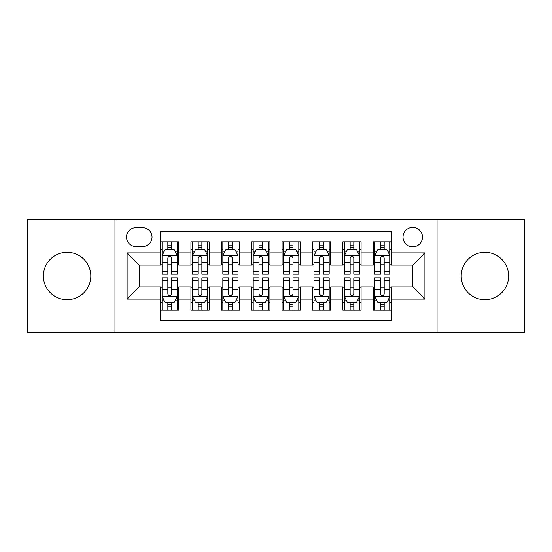 <?xml version="1.0" encoding="UTF-8"?>
<svg xmlns="http://www.w3.org/2000/svg" width="552" height="552" viewBox="0 0 552 552"><rect width="100%" height="100%" fill="white"/><g stroke="black" fill="none" stroke-linecap="round" stroke-linejoin="round"><path stroke-width="0.83" d="M484.897 252.298A23.701 23.701 0 0 0 461.196 276A23.701 23.701 0 0 0 484.897 299.702A23.701 23.701 0 0 0 508.599 276A23.701 23.701 0 0 0 484.897 252.298M67.102 252.298A23.701 23.701 0 0 0 43.401 276A23.701 23.701 0 0 0 67.102 299.702A23.701 23.701 0 0 0 90.804 276A23.701 23.701 0 0 0 67.102 252.298M412.737 227.383A9.722 9.722 0 0 0 403.008 237.105A9.722 9.722 0 0 0 412.737 246.827A9.722 9.722 0 0 0 422.459 237.105A9.722 9.722 0 0 0 412.737 227.383M437.039 332.214L524.4 332.214L524.4 219.786L437.039 219.786L437.039 332.214L114.961 332.214L114.961 219.786L27.6 219.786L27.6 332.214L114.961 332.214M391.465 241.817L373.235 241.817L373.235 252.906L361.077 252.906L361.077 265.063L373.235 265.063L373.235 252.906M361.077 252.906L361.077 241.817L342.847 241.817L342.847 252.906L330.696 252.906L330.696 265.063L342.847 265.063L342.847 252.906M330.696 252.906L330.696 241.817L312.46 241.817L312.46 252.906L300.309 252.906L300.309 265.063L312.46 265.063L312.46 252.906M300.309 252.906L300.309 241.817L282.079 241.817L282.079 252.906L269.921 252.906L269.921 265.063L282.079 265.063L282.079 252.906M269.921 252.906L269.921 241.817L251.691 241.817L251.691 252.906L239.54 252.906L239.54 265.063L251.691 265.063L251.691 252.906M239.54 252.906L239.54 241.817L221.304 241.817L221.304 252.906L209.153 252.906L209.153 265.063L221.304 265.063L221.304 252.906M209.153 252.906L209.153 241.817L190.923 241.817L190.923 265.063L178.765 265.063L178.765 241.817L160.535 241.817M160.535 310.183L178.765 310.183L178.765 286.936L190.923 286.936L190.923 310.183L209.153 310.183L209.153 286.936L221.304 286.936L221.304 299.094L209.153 299.094M221.304 299.094L221.304 310.183L239.54 310.183L239.54 286.936L251.691 286.936L251.691 299.094L239.54 299.094M251.691 299.094L251.691 310.183L269.921 310.183L269.921 286.936L282.079 286.936L282.079 299.094L269.921 299.094M282.079 299.094L282.079 310.183L300.309 310.183L300.309 286.936L312.46 286.936L312.46 299.094L300.309 299.094M312.46 299.094L312.46 310.183L330.696 310.183L330.696 286.936L342.847 286.936L342.847 299.094L330.696 299.094M342.847 299.094L342.847 310.183L361.077 310.183L361.077 286.936L373.235 286.936L373.235 299.094L361.077 299.094M135.923 246.523L142.609 246.523A9.418 9.418 0 0 0 152.028 237.105A9.418 9.418 0 0 0 142.609 227.686L135.923 227.686A9.418 9.418 0 0 0 126.505 237.105A9.418 9.418 0 0 0 135.923 246.523M437.039 219.786L114.961 219.786M391.465 252.906L391.465 231.64L160.535 231.64L160.535 265.063L139.263 265.063L139.263 286.936L160.535 286.936L160.535 320.36L391.465 320.36L391.465 286.936L412.737 286.936L412.737 265.063L391.465 265.063L391.465 252.906L424.888 252.906L424.888 299.094L391.465 299.094M160.535 299.094L127.112 299.094L127.112 252.906L160.535 252.906M373.235 299.094L373.235 310.183L391.465 310.183M160.535 249.414L162.053 249.414M167.829 249.414L171.472 249.414M177.247 249.414L178.765 249.414M160.535 264.76L162.053 264.76M167.829 264.76L171.472 264.76M177.247 264.76L178.765 264.76M160.535 287.24L162.053 287.24M167.829 287.24L171.472 287.24M177.247 287.24L178.765 287.24M160.535 302.586L162.053 302.586M167.829 302.586L171.472 302.586M177.247 302.586L178.765 302.586M190.923 264.76L192.441 264.76M198.216 264.76L201.859 264.76M207.635 264.76L209.153 264.76M190.923 249.414L192.441 249.414M198.216 249.414L201.859 249.414M207.635 249.414L209.153 249.414M190.923 287.24L192.441 287.24M198.216 287.24L201.859 287.24M207.635 287.24L209.153 287.24M190.923 302.586L192.441 302.586M198.216 302.586L201.859 302.586M207.635 302.586L209.153 302.586M221.304 287.24L222.829 287.24M228.597 287.24L232.247 287.24M238.015 287.24L239.54 287.24M221.304 302.586L222.829 302.586M228.597 302.586L232.247 302.586M238.015 302.586L239.54 302.586M221.304 249.414L222.829 249.414M228.597 249.414L232.247 249.414M238.015 249.414L239.54 249.414M221.304 264.76L222.829 264.76M228.597 264.76L232.247 264.76M238.015 264.76L239.54 264.76M251.691 287.24L253.209 287.24M258.985 287.24L262.628 287.24M268.403 287.24L269.921 287.24M251.691 302.586L253.209 302.586M258.985 302.586L262.628 302.586M268.403 302.586L269.921 302.586M251.691 249.414L253.209 249.414M258.985 249.414L262.628 249.414M268.403 249.414L269.921 249.414M251.691 264.76L253.209 264.76M258.985 264.76L262.628 264.76M268.403 264.76L269.921 264.76M282.079 287.24L283.597 287.24M289.372 287.24L293.015 287.24M298.791 287.24L300.309 287.24M282.079 302.586L283.597 302.586M289.372 302.586L293.015 302.586M298.791 302.586L300.309 302.586M282.079 249.414L283.597 249.414M289.372 249.414L293.015 249.414M298.791 249.414L300.309 249.414M282.079 264.76L283.597 264.76M289.372 264.76L293.015 264.76M298.791 264.76L300.309 264.76M312.46 287.24L313.984 287.24M319.753 287.24L323.403 287.24M329.171 287.24L330.696 287.24M312.46 302.586L313.984 302.586M319.753 302.586L323.403 302.586M329.171 302.586L330.696 302.586M312.46 249.414L313.984 249.414M319.753 249.414L323.403 249.414M329.171 249.414L330.696 249.414M312.46 264.76L313.984 264.76M319.753 264.76L323.403 264.76M329.171 264.76L330.696 264.76M342.847 287.24L344.365 287.24M350.14 287.24L353.784 287.24M359.559 287.24L361.077 287.24M342.847 302.586L344.365 302.586M350.14 302.586L353.784 302.586M359.559 302.586L361.077 302.586M342.847 249.414L344.365 249.414M350.14 249.414L353.784 249.414M359.559 249.414L361.077 249.414M342.847 264.76L344.365 264.76M350.14 264.76L353.784 264.76M359.559 264.76L361.077 264.76M373.235 287.24L374.753 287.24M380.528 287.24L384.171 287.24M389.947 287.24L391.465 287.24M373.235 302.586L374.753 302.586M380.528 302.586L384.171 302.586M389.947 302.586L391.465 302.586M373.235 249.414L374.753 249.414M380.528 249.414L384.171 249.414M389.947 249.414L391.465 249.414M373.235 264.76L374.753 264.76M380.528 264.76L384.171 264.76M389.947 264.76L391.465 264.76M139.263 265.063L127.112 252.906M139.263 286.936L127.112 299.094M424.888 252.906L412.737 265.063M424.888 299.094L412.737 286.936M171.472 245.764L167.829 245.764M177.247 271.701L171.472 271.701L171.472 274.178L177.247 274.178L177.247 255.645L174.211 249.566L165.096 249.566L162.053 255.645L162.053 274.178L167.829 274.178L167.829 271.701L162.053 271.701M162.053 255.645L162.053 241.817M177.247 255.645L177.247 241.817M167.829 249.566L167.829 241.817M171.472 241.817L171.472 249.566M171.472 271.701L171.472 257.922C170.257 255.583 169.043 255.583 167.829 257.922L167.829 271.701M167.829 306.236L171.472 306.236M162.053 280.299L167.829 280.299L167.829 277.822L162.053 277.822L162.053 296.355L165.096 302.434L174.211 302.434L177.247 296.355L177.247 277.822L171.472 277.822L171.472 280.299L177.247 280.299M177.247 296.355L177.247 310.183M162.053 296.355L162.053 310.183M171.472 302.434L171.472 310.183M167.829 310.183L167.829 302.434M167.829 280.299L167.829 294.078C169.043 296.417 170.257 296.417 171.472 294.078L171.472 280.299M201.859 245.764L198.216 245.764M207.635 271.701L201.859 271.701L201.859 274.178L207.635 274.178L207.635 255.645L204.592 249.566L195.477 249.566L192.441 255.645L192.441 274.178L198.216 274.178L198.216 271.701L192.441 271.701M192.441 255.645L192.441 241.817M207.635 255.645L207.635 241.817M198.216 249.566L198.216 241.817M201.859 241.817L201.859 249.566M201.859 271.701L201.859 257.922C200.645 255.583 199.431 255.583 198.216 257.922L198.216 271.701M232.247 245.764L228.597 245.764M238.015 271.701L232.247 271.701L232.247 274.178L238.015 274.178L238.015 255.645L234.98 249.566L225.865 249.566L222.829 255.645L222.829 274.178L228.597 274.178L228.597 271.701L222.829 271.701M222.829 255.645L222.829 241.817M238.015 255.645L238.015 241.817M228.597 249.566L228.597 241.817M232.247 241.817L232.247 249.566M232.247 271.701L232.247 257.922C231.033 255.583 229.818 255.583 228.597 257.922L228.597 271.701M262.628 245.764L258.985 245.764M268.403 271.701L262.628 271.701L262.628 274.178L268.403 274.178L268.403 255.645L265.367 249.566L256.252 249.566L253.209 255.645L253.209 274.178L258.985 274.178L258.985 271.701L253.209 271.701M253.209 255.645L253.209 241.817M268.403 255.645L268.403 241.817M258.985 249.566L258.985 241.817M262.628 241.817L262.628 249.566M262.628 271.701L262.628 257.922C261.413 255.583 260.199 255.583 258.985 257.922L258.985 271.701M293.015 245.764L289.372 245.764M298.791 271.701L293.015 271.701L293.015 274.178L298.791 274.178L298.791 255.645L295.748 249.566L286.633 249.566L283.597 255.645L283.597 274.178L289.372 274.178L289.372 271.701L283.597 271.701M283.597 255.645L283.597 241.817M298.791 255.645L298.791 241.817M289.372 249.566L289.372 241.817M293.015 241.817L293.015 249.566M293.015 271.701L293.015 257.922C291.801 255.583 290.587 255.583 289.372 257.922L289.372 271.701M198.216 306.236L201.859 306.236M192.441 280.299L198.216 280.299L198.216 277.822L192.441 277.822L192.441 296.355L195.477 302.434L204.592 302.434L207.635 296.355L207.635 277.822L201.859 277.822L201.859 280.299L207.635 280.299M207.635 296.355L207.635 310.183M192.441 296.355L192.441 310.183M201.859 302.434L201.859 310.183M198.216 310.183L198.216 302.434M198.216 280.299L198.216 294.078C199.431 296.417 200.645 296.417 201.859 294.078L201.859 280.299M228.597 306.236L232.247 306.236M222.829 280.299L228.597 280.299L228.597 277.822L222.829 277.822L222.829 296.355L225.865 302.434L234.98 302.434L238.015 296.355L238.015 277.822L232.247 277.822L232.247 280.299L238.015 280.299M238.015 296.355L238.015 310.183M222.829 296.355L222.829 310.183M232.247 302.434L232.247 310.183M228.597 310.183L228.597 302.434M228.597 280.299L228.597 294.078C229.811 296.417 231.026 296.417 232.247 294.078L232.247 280.299M258.985 306.236L262.628 306.236M253.209 280.299L258.985 280.299L258.985 277.822L253.209 277.822L253.209 296.355L256.252 302.434L265.367 302.434L268.403 296.355L268.403 277.822L262.628 277.822L262.628 280.299L268.403 280.299M268.403 296.355L268.403 310.183M253.209 296.355L253.209 310.183M262.628 302.434L262.628 310.183M258.985 310.183L258.985 302.434M258.985 280.299L258.985 294.078C260.199 296.417 261.413 296.417 262.628 294.078L262.628 280.299M289.372 306.236L293.015 306.236M283.597 280.299L289.372 280.299L289.372 277.822L283.597 277.822L283.597 296.355L286.633 302.434L295.748 302.434L298.791 296.355L298.791 277.822L293.015 277.822L293.015 280.299L298.791 280.299M298.791 296.355L298.791 310.183M283.597 296.355L283.597 310.183M293.015 302.434L293.015 310.183M289.372 310.183L289.372 302.434M289.372 280.299L289.372 294.078C290.587 296.417 291.801 296.417 293.015 294.078L293.015 280.299M323.403 245.764L319.753 245.764M329.171 271.701L323.403 271.701L323.403 274.178L329.171 274.178L329.171 255.645L326.135 249.566L317.02 249.566L313.984 255.645L313.984 274.178L319.753 274.178L319.753 271.701L313.984 271.701M313.984 255.645L313.984 241.817M329.171 255.645L329.171 241.817M319.753 249.566L319.753 241.817M323.403 241.817L323.403 249.566M323.403 271.701L323.403 257.922C322.189 255.583 320.974 255.583 319.753 257.922L319.753 271.701M319.753 306.236L323.403 306.236M313.984 280.299L319.753 280.299L319.753 277.822L313.984 277.822L313.984 296.355L317.02 302.434L326.135 302.434L329.171 296.355L329.171 277.822L323.403 277.822L323.403 280.299L329.171 280.299M329.171 296.355L329.171 310.183M313.984 296.355L313.984 310.183M323.403 302.434L323.403 310.183M319.753 310.183L319.753 302.434M319.753 280.299L319.753 294.078C320.967 296.417 322.182 296.417 323.403 294.078L323.403 280.299M353.784 245.764L350.14 245.764M359.559 271.701L353.784 271.701L353.784 274.178L359.559 274.178L359.559 255.645L356.523 249.566L347.408 249.566L344.365 255.645L344.365 274.178L350.14 274.178L350.14 271.701L344.365 271.701M344.365 255.645L344.365 241.817M359.559 255.645L359.559 241.817M350.14 249.566L350.14 241.817M353.784 241.817L353.784 249.566M353.784 271.701L353.784 257.922C352.569 255.583 351.355 255.583 350.14 257.922L350.14 271.701M350.14 306.236L353.784 306.236M344.365 280.299L350.14 280.299L350.14 277.822L344.365 277.822L344.365 296.355L347.408 302.434L356.523 302.434L359.559 296.355L359.559 277.822L353.784 277.822L353.784 280.299L359.559 280.299M359.559 296.355L359.559 310.183M344.365 296.355L344.365 310.183M353.784 302.434L353.784 310.183M350.14 310.183L350.14 302.434M350.14 280.299L350.14 294.078C351.355 296.417 352.569 296.417 353.784 294.078L353.784 280.299M384.171 245.764L380.528 245.764M389.947 271.701L384.171 271.701L384.171 274.178L389.947 274.178L389.947 255.645L386.904 249.566L377.789 249.566L374.753 255.645L374.753 274.178L380.528 274.178L380.528 271.701L374.753 271.701M374.753 255.645L374.753 241.817M389.947 255.645L389.947 241.817M380.528 249.566L380.528 241.817M384.171 241.817L384.171 249.566M384.171 271.701L384.171 257.922C382.957 255.583 381.742 255.583 380.528 257.922L380.528 271.701M380.528 306.236L384.171 306.236M374.753 280.299L380.528 280.299L380.528 277.822L374.753 277.822L374.753 296.355L377.789 302.434L386.904 302.434L389.947 296.355L389.947 277.822L384.171 277.822L384.171 280.299L389.947 280.299M389.947 296.355L389.947 310.183M374.753 296.355L374.753 310.183M384.171 302.434L384.171 310.183M380.528 310.183L380.528 302.434M380.528 280.299L380.528 294.078C381.742 296.417 382.957 296.417 384.171 294.078L384.171 280.299M190.923 299.094L178.765 299.094M190.923 252.906L178.765 252.906M177.171 255.493L162.129 255.493M162.053 251.236L164.255 251.236M175.046 251.236L177.247 251.236M167.829 262.683L162.053 262.683M177.247 262.683L171.472 262.683M171.472 247.703L167.829 247.703M162.129 296.507L177.171 296.507M177.247 300.764L175.046 300.764M164.255 300.764L162.053 300.764M171.472 289.317L177.247 289.317M162.053 289.317L167.829 289.317M167.829 304.297L171.472 304.297M207.559 255.493L192.517 255.493M192.441 251.236L194.642 251.236M205.434 251.236L207.635 251.236M198.216 262.683L192.441 262.683M207.635 262.683L201.859 262.683M201.859 247.703L198.216 247.703M237.94 255.493L222.904 255.493M222.829 251.236L225.03 251.236M235.814 251.236L238.015 251.236M228.597 262.683L222.829 262.683M238.015 262.683L232.247 262.683M232.247 247.703L228.597 247.703M268.327 255.493L253.285 255.493M253.209 251.236L255.41 251.236M266.202 251.236L268.403 251.236M258.985 262.683L253.209 262.683M268.403 262.683L262.628 262.683M262.628 247.703L258.985 247.703M298.715 255.493L283.673 255.493M283.597 251.236L285.798 251.236M296.59 251.236L298.791 251.236M289.372 262.683L283.597 262.683M298.791 262.683L293.015 262.683M293.015 247.703L289.372 247.703M192.517 296.507L207.559 296.507M207.635 300.764L205.434 300.764M194.642 300.764L192.441 300.764M201.859 289.317L207.635 289.317M192.441 289.317L198.216 289.317M198.216 304.297L201.859 304.297M222.904 296.507L237.94 296.507M238.015 300.764L235.814 300.764M225.03 300.764L222.829 300.764M232.247 289.317L238.015 289.317M222.829 289.317L228.597 289.317M228.597 304.297L232.247 304.297M253.285 296.507L268.327 296.507M268.403 300.764L266.202 300.764M255.41 300.764L253.209 300.764M262.628 289.317L268.403 289.317M253.209 289.317L258.985 289.317M258.985 304.297L262.628 304.297M283.673 296.507L298.715 296.507M298.791 300.764L296.59 300.764M285.798 300.764L283.597 300.764M293.015 289.317L298.791 289.317M283.597 289.317L289.372 289.317M289.372 304.297L293.015 304.297M329.095 255.493L314.06 255.493M313.984 251.236L316.186 251.236M326.97 251.236L329.171 251.236M319.753 262.683L313.984 262.683M329.171 262.683L323.403 262.683M323.403 247.703L319.753 247.703M314.06 296.507L329.095 296.507M329.171 300.764L326.97 300.764M316.186 300.764L313.984 300.764M323.403 289.317L329.171 289.317M313.984 289.317L319.753 289.317M319.753 304.297L323.403 304.297M359.483 255.493L344.441 255.493M344.365 251.236L346.566 251.236M357.358 251.236L359.559 251.236M350.14 262.683L344.365 262.683M359.559 262.683L353.784 262.683M353.784 247.703L350.14 247.703M344.441 296.507L359.483 296.507M359.559 300.764L357.358 300.764M346.566 300.764L344.365 300.764M353.784 289.317L359.559 289.317M344.365 289.317L350.14 289.317M350.14 304.297L353.784 304.297M389.871 255.493L374.829 255.493M374.753 251.236L376.954 251.236M387.745 251.236L389.947 251.236M380.528 262.683L374.753 262.683M389.947 262.683L384.171 262.683M384.171 247.703L380.528 247.703M374.829 296.507L389.871 296.507M389.947 300.764L387.745 300.764M376.954 300.764L374.753 300.764M384.171 289.317L389.947 289.317M374.753 289.317L380.528 289.317M380.528 304.297L384.171 304.297"/></g></svg>

